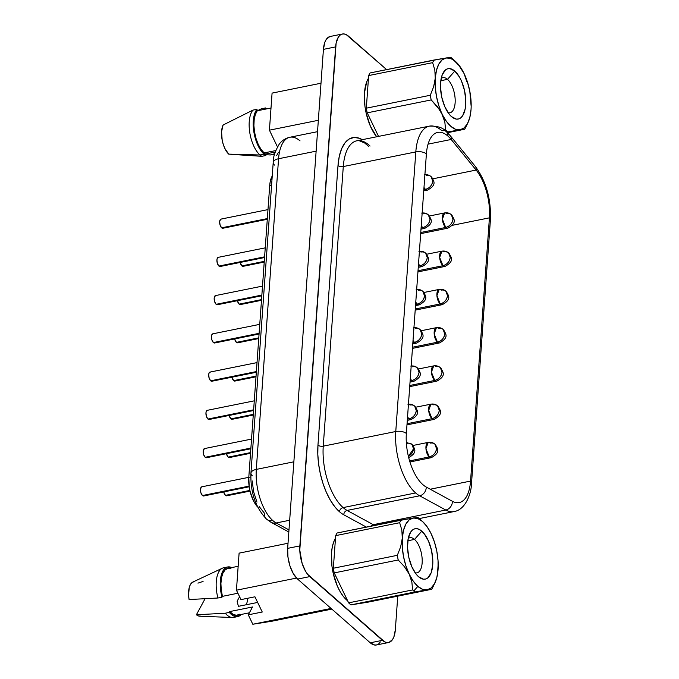 <?xml version="1.0" encoding="UTF-8"?>
<svg xmlns="http://www.w3.org/2000/svg" width="679" height="679" viewBox="0 0 679 679"><rect width="100%" height="100%" fill="white"/><g stroke="black" fill="none" stroke-linecap="round" stroke-linejoin="round"><path stroke-width="1.02" d="M447.503 79.358A17.917 8.241 78.6 0 0 441.197 78.425A17.917 8.241 -101.4 0 1 442.827 77.678A17.917 8.241 -101.4 0 1 447.503 79.358L440.807 80.716L447.503 79.358A17.917 8.241 -101.4 0 1 455.108 98.379A17.917 8.241 -101.4 0 1 449.914 112.799A17.917 8.241 -101.4 0 1 448.123 112.748A17.917 8.241 78.6 0 0 455.185 100.203A17.917 8.241 78.6 0 0 447.503 79.358L454.777 71.091L447.503 79.358M451.518 116.652A25.7 11.832 -101.4 0 1 451.484 116.627A25.7 11.832 -101.4 0 1 442.784 73.544A25.7 11.832 -101.4 0 1 454.777 71.091A25.7 11.832 -101.4 0 1 465.701 104.88A25.7 11.832 -101.4 0 1 451.518 116.652L456.441 119.131L458.766 118.927L460.871 117.764L462.679 115.685L465.14 109.115L465.777 100.22L464.495 90.366L461.482 81.047L459.462 77.033L454.777 71.091L449.854 68.613L447.529 68.817L445.424 69.979L442.173 74.979L440.595 82.863L440.518 87.515L441.8 97.377L444.813 106.696L449.099 114.072L451.518 116.652M445.594 129.876L444.448 130.105L445.594 129.876A40.969 18.851 78.6 0 0 446.748 130.954A40.969 18.851 -101.4 0 1 445.594 129.876L444.83 121.974L445.594 129.876M465.701 77.567L464.105 73.612A36.607 16.848 -101.4 0 1 471.031 109.548L469.817 117.416L467.466 123.671L464.147 127.898L460.073 129.808L447.911 131.904A40.969 18.851 -101.4 0 1 446.748 130.954L445.772 131.149L446.748 130.954A40.969 18.851 78.6 0 0 447.911 131.904L464.64 129.248A40.969 18.851 78.6 0 0 465.862 127.041L467.899 122.831A36.607 16.848 -101.4 0 1 460.073 129.808A36.607 16.848 -101.4 0 1 442.19 114.131A36.607 16.848 -101.4 0 1 435.264 78.195L433.626 86.751L430.299 95.264A40.969 18.851 78.6 0 0 431.199 99.923L440.051 110.287L442.19 114.131L444.83 121.974L438.855 105.729L436.495 96.52L435.273 87.124L435.264 78.195A36.607 16.848 -101.4 0 1 446.222 57.936A36.607 16.848 -101.4 0 1 455.473 61.424L451.951 58.326A40.969 18.851 78.6 0 0 450.788 57.367L434.059 60.024A40.969 18.851 78.6 0 0 432.642 62.655L434.832 70.064L435.264 78.195L436.478 70.327L438.821 64.072L442.148 59.845L446.222 57.936L450.763 58.47L455.473 61.424A36.607 16.848 -101.4 0 1 455.507 61.458A36.607 16.848 -101.4 0 1 464.105 73.612L464.096 73.595M415.149 572.804A17.917 8.241 78.6 0 0 422.211 560.26A17.917 8.241 78.6 0 0 414.529 539.415L421.803 531.148A25.7 11.832 -101.4 0 1 432.727 564.936A25.7 11.832 -101.4 0 1 418.536 576.709L418.536 576.709A25.7 11.832 -101.4 0 1 418.51 576.683A25.7 11.832 -101.4 0 1 409.81 533.592A25.7 11.832 -101.4 0 1 421.803 531.148L414.529 539.415A17.917 8.241 -101.4 0 1 422.126 558.427A17.917 8.241 -101.4 0 1 416.94 572.855A17.917 8.241 -101.4 0 1 415.149 572.804M407.833 540.773L414.529 539.415L407.833 540.773M335.715 537.895L333.703 541.961L332.277 547.045L331.496 552.952L331.963 566.269L333.185 573.178L337.387 586.172L340.204 591.765L343.353 596.451L347.656 600.822A35.826 16.491 78.6 0 1 346.723 600.049A35.826 16.491 78.6 0 1 332.557 570.08A35.826 16.491 78.6 0 1 335.485 538.252M452.978 219.181L451.331 214.691A7.792 5.924 131.2 0 1 452.978 219.181A7.792 5.924 131.2 0 1 445.704 227.457C449.854 226.217 452.273 223.459 452.978 219.181M444.66 212.917L442.402 219.19L445.704 227.457A7.792 3.582 -101.4 0 1 442.402 219.19A7.792 3.582 -101.4 0 1 444.66 212.917A7.792 3.582 -101.4 0 1 446.697 213.647A7.792 5.924 131.2 0 1 451.331 214.691C449.523 213.104 447.3 212.51 444.66 212.917L429.408 215.998M450.236 257.426L448.59 252.944A7.792 5.924 131.2 0 1 450.236 257.426A7.792 5.924 131.2 0 1 442.963 265.701C447.113 264.462 449.532 261.704 450.236 257.426M441.919 251.162L439.661 257.434L442.963 265.701A7.792 3.582 -101.4 0 1 439.661 257.434A7.792 3.582 -101.4 0 1 441.919 251.162A7.792 3.582 -101.4 0 1 443.956 251.892A7.792 5.924 131.2 0 1 448.59 252.944C446.782 251.349 444.558 250.763 441.919 251.162L426.667 254.243M447.495 295.671L445.848 291.189A7.792 5.924 131.2 0 1 447.495 295.671A7.792 5.924 131.2 0 1 440.221 303.946C444.372 302.707 446.79 299.948 447.495 295.671M439.177 289.407L436.92 295.679L440.221 303.946A7.792 3.582 -101.4 0 1 436.92 295.679A7.792 3.582 -101.4 0 1 439.177 289.407A7.792 3.582 -101.4 0 1 441.214 290.137A7.792 5.924 131.2 0 1 445.848 291.189C444.041 289.602 441.817 289.008 439.177 289.407L423.925 292.488M436.529 448.658L434.883 444.168A7.792 5.924 131.2 0 1 436.529 448.658A7.792 5.924 131.2 0 1 429.255 456.933C433.397 455.685 435.825 452.935 436.529 448.658M428.211 442.394L425.954 448.666L429.255 456.933A7.792 3.582 -101.4 0 1 425.954 448.666A7.792 3.582 -101.4 0 1 428.211 442.394A7.792 3.582 -101.4 0 1 430.248 443.124A7.792 5.924 131.2 0 1 434.883 444.168C433.075 442.581 430.851 441.987 428.211 442.394L412.959 445.475M439.271 410.413L437.624 405.923A7.792 5.924 131.2 0 1 439.271 410.413A7.792 5.924 131.2 0 1 431.997 418.68C436.139 417.441 438.566 414.682 439.271 410.413M430.953 404.149L428.695 410.413L431.997 418.68A7.792 3.582 -101.4 0 1 428.695 410.413A7.792 3.582 -101.4 0 1 430.953 404.149A7.792 3.582 -101.4 0 1 432.99 404.879A7.792 5.924 131.2 0 1 437.624 405.923C435.816 404.336 433.592 403.742 430.953 404.149L415.701 407.222M442.012 372.168L440.365 367.678A7.792 5.924 131.2 0 1 442.012 372.168A7.792 5.924 131.2 0 1 434.738 380.435C438.88 379.196 441.308 376.438 442.012 372.168M418.442 368.977L433.694 365.896L431.437 372.168L434.738 380.435A7.792 3.582 -101.4 0 1 431.437 372.168A7.792 3.582 -101.4 0 1 433.694 365.896C436.334 365.497 438.558 366.091 440.365 367.678C443.387 372.219 446.383 375.818 436.775 381.165A7.792 3.582 -101.4 0 1 434.738 380.435L409.793 385.477L434.738 380.435A7.792 3.582 78.6 0 0 436.775 381.165L409.709 386.631M420.759 232.49L445.704 227.457L420.759 232.49M418.018 270.734L442.963 265.701L418.018 270.734M415.276 308.979L440.221 303.946L415.276 308.979M409.598 460.897L429.255 456.933L409.598 460.897M407.052 423.721L431.997 418.68L407.052 423.721M243.583 266.092L241.885 265.888L264.275 261.364L241.885 265.888L240.137 262.459A4.677 2.147 78.6 0 0 241.885 265.888A4.677 2.147 78.6 0 0 243.107 266.329L264.224 262.06M240.841 304.336L239.144 304.133L261.534 299.609L239.144 304.133L237.395 300.704A4.677 2.147 78.6 0 0 239.144 304.133A4.677 2.147 78.6 0 0 240.366 304.574L261.483 300.305M238.1 342.581L236.402 342.377L258.792 337.853L236.402 342.377L234.654 338.948A4.677 2.147 78.6 0 0 236.402 342.377A4.677 2.147 78.6 0 0 237.625 342.819L258.741 338.549M227.134 495.568L225.436 495.364L249.872 490.425L225.436 495.364L223.688 491.936A4.677 2.147 78.6 0 0 225.436 495.364A4.677 2.147 78.6 0 0 226.659 495.797L250.025 491.087M229.875 457.315L228.178 457.12L250.568 452.596L228.178 457.12L226.43 453.691A4.677 2.147 78.6 0 0 228.178 457.12A4.677 2.147 78.6 0 0 229.4 457.553L250.517 453.292M232.617 419.07L230.919 418.867L253.309 414.351L230.919 418.867L229.171 415.446A4.677 2.147 78.6 0 0 230.919 418.867A4.677 2.147 78.6 0 0 232.142 419.308L253.259 415.047M432.735 181.115L431.097 176.625A7.792 5.924 131.2 0 1 432.735 181.115A7.792 5.924 131.2 0 1 425.461 189.382C429.612 188.142 432.039 185.384 432.735 181.115M423.985 187.48L425.461 189.382A7.792 3.582 -101.4 0 1 423.985 187.48M429.994 219.359L428.356 214.87A7.792 5.924 131.2 0 1 429.994 219.359A7.792 5.924 131.2 0 1 422.72 227.626C426.87 226.387 429.298 223.629 429.994 219.359M421.243 225.725L422.72 227.626A7.792 3.582 -101.4 0 1 421.243 225.725M427.252 257.604L425.614 253.114A7.792 5.924 131.2 0 1 427.252 257.604A7.792 5.924 131.2 0 1 419.978 265.871C424.129 264.632 426.556 261.873 427.252 257.604M418.502 263.97L419.978 265.871A7.792 3.582 -101.4 0 1 418.502 263.97M424.511 295.849L422.873 291.359A7.792 5.924 131.2 0 1 424.511 295.849A7.792 5.924 131.2 0 1 417.237 304.124C421.387 302.876 423.815 300.126 424.511 295.849M415.76 302.214L417.237 304.124A7.792 3.582 -101.4 0 1 415.76 302.214M413.545 448.836L411.907 444.346A7.792 5.924 131.2 0 1 413.545 448.836A7.792 5.924 131.2 0 1 408.385 456.347L413.545 448.836M416.286 410.583L414.648 406.101A7.792 5.924 131.2 0 1 416.286 410.583A7.792 5.924 131.2 0 1 409.013 418.858C413.163 417.619 415.582 414.861 416.286 410.583M407.536 416.957L409.013 418.858A7.792 3.582 -101.4 0 1 407.536 416.957M419.028 372.338L417.39 367.857A7.792 5.924 131.2 0 1 419.028 372.338A7.792 5.924 131.2 0 1 411.754 380.613C415.904 379.374 418.323 376.616 419.028 372.338M410.277 378.704L411.754 380.613A7.792 3.582 -101.4 0 1 410.277 378.704M423.823 189.713L425.461 189.382L423.823 189.713M421.082 227.957L422.72 227.626L421.082 227.957M418.34 266.202L419.978 265.871L418.34 266.202M419.41 251.306A7.792 3.582 -101.4 0 1 420.972 252.07A7.792 5.924 131.2 0 1 425.614 253.114C423.798 251.527 421.574 250.933 418.935 251.34M415.599 304.455L417.237 304.124L415.599 304.455M406.339 442.7A7.792 3.582 -101.4 0 1 407.264 443.294A7.792 5.924 131.2 0 1 411.907 444.346L406.322 442.428M407.375 419.189L409.013 418.858L407.375 419.189M410.116 380.944L411.754 380.613L410.116 380.944M267.984 209.607L221.014 219.096A4.677 2.147 78.6 0 0 219.665 222.856A4.677 2.147 78.6 0 0 221.643 227.813L267.339 218.587L221.643 227.813L220.115 225.19L219.657 221.668L220.539 219.325L221.346 219.079M265.243 247.852L218.273 257.341A4.677 2.147 78.6 0 0 216.924 261.101A4.677 2.147 78.6 0 0 218.901 266.058L264.598 256.832L218.901 266.058L217.373 263.435L216.915 259.921L217.204 258.487L218.604 257.324M262.501 286.097L215.532 295.586A4.677 2.147 78.6 0 0 214.182 299.346A4.677 2.147 78.6 0 0 216.16 304.311L261.856 295.076L216.16 304.311L214.632 301.68L214.174 298.166L214.462 296.731L215.863 295.569M259.76 324.35L212.79 333.83A4.677 2.147 78.6 0 0 211.441 337.59A4.677 2.147 78.6 0 0 213.418 342.555L259.115 333.33L213.418 342.555L211.89 339.924L211.432 336.411L211.721 334.976L213.121 333.822M272.466 175.64L270.225 181.607L269.716 185.46L248.794 477.337L201.824 486.809A4.677 2.147 78.6 0 0 200.475 490.577A4.677 2.147 78.6 0 0 202.452 495.534L249.108 486.113L202.452 495.534L200.925 492.912L200.466 489.389L201.349 487.047L202.155 486.801M251.536 439.084L204.566 448.564A4.677 2.147 78.6 0 0 203.216 452.333A4.677 2.147 78.6 0 0 205.194 457.29L250.891 448.064L205.194 457.29L203.666 454.658L203.208 451.145L203.496 449.71L204.897 448.556M254.277 400.839L207.307 410.32A4.677 2.147 78.6 0 0 205.958 414.088A4.677 2.147 78.6 0 0 207.935 419.045L253.632 409.819L207.935 419.045L206.408 416.414L205.949 412.9L206.238 411.466L207.638 410.311M444.753 333.924L443.107 329.434A7.792 5.924 131.2 0 1 444.753 333.924A7.792 5.924 131.2 0 1 437.48 342.191C441.63 340.951 444.049 338.193 444.753 333.924M436.436 327.651L434.178 333.924L437.48 342.191A7.792 3.582 -101.4 0 1 434.178 333.924A7.792 3.582 -101.4 0 1 436.436 327.651A7.792 3.582 -101.4 0 1 438.473 328.381A7.792 5.924 131.2 0 1 443.107 329.434C441.299 327.847 439.075 327.253 436.436 327.651L421.184 330.732M412.535 347.232L437.48 342.191L412.535 347.232M421.769 334.093L420.131 329.604A7.792 5.924 131.2 0 1 421.769 334.093A7.792 5.924 131.2 0 1 414.496 342.369C418.646 341.13 421.073 338.371 421.769 334.093M413.019 340.459L414.496 342.369A7.792 3.582 -101.4 0 1 413.019 340.459M412.857 342.7L414.496 342.369L412.857 342.7M235.358 380.826L233.661 380.622L256.051 376.107L233.661 380.622L231.912 377.193A4.677 2.147 78.6 0 0 233.661 380.622A4.677 2.147 78.6 0 0 234.883 381.063L256 376.803M257.018 362.594L210.049 372.075A4.677 2.147 78.6 0 0 208.699 375.835A4.677 2.147 78.6 0 0 210.677 380.8L256.373 371.574L210.677 380.8L209.149 378.169L208.691 374.655L208.979 373.221L210.38 372.067M270.853 522.21A10.516 8.708 -61.4 0 0 276.183 522.974A38.941 17.926 -101.4 0 1 272.848 520.598A10.516 7.995 131.2 0 1 266.584 519.18A10.516 7.995 131.2 0 1 264.36 513.129L259.183 506.551M475.376 166.482A7.792 5.211 140.8 0 1 476.14 170.064A7.792 5.211 -39.2 0 0 475.393 166.508C486.172 181.293 491.18 199.049 490.416 219.767A7.792 3.573 -175.9 0 0 489.423 217.84L470.555 481.08L430.231 489.219L470.555 481.08A38.941 17.926 -101.4 0 1 459.242 502.57A38.941 17.926 -101.4 0 1 452.401 501.289A7.792 6.45 118.6 0 1 445.789 510.031A7.792 6.45 -61.4 0 0 452.401 501.289L426.242 487.047A7.792 6.45 118.6 0 1 419.639 495.797A7.792 6.45 -61.4 0 0 426.242 487.047A38.941 17.926 -101.4 0 1 422.907 484.679A38.941 17.926 -101.4 0 1 406.356 433.482L426.395 153.887A7.792 3.573 -175.9 0 0 415.811 151.918A46.732 21.507 -101.4 0 1 429.391 126.124A46.732 21.507 -101.4 0 1 441.613 130.512A7.792 5.924 131.2 0 1 446.247 131.556A7.792 5.924 131.2 0 1 447.894 136.046A38.941 17.926 -101.4 0 1 451.162 139.467L476.14 170.064A38.941 17.926 -101.4 0 1 489.423 217.84L470.555 481.08A7.792 3.573 4.1 0 1 471.54 483.007A7.792 3.573 -175.9 0 0 470.555 481.08A38.941 17.926 -101.4 0 1 452.401 501.289L426.242 487.047A38.941 17.926 -101.4 0 1 422.907 484.679A38.941 17.926 -101.4 0 1 406.356 433.482A7.792 3.573 -175.9 0 0 395.772 431.513L323.246 446.154A3.896 1.782 4.1 0 1 317.959 445.169L337.998 165.574A50.628 23.298 -101.4 0 1 362.263 139.679L359.437 138.304L354.158 137.447L349.295 138.949L345.068 142.743L341.673 148.642L339.279 156.382L337.998 165.574L317.959 445.169A3.896 1.782 -175.9 0 0 323.246 446.154A46.732 21.507 78.6 0 0 343.107 507.595A3.896 2.962 -48.8 0 0 339.466 511.728A50.628 23.298 -101.4 0 1 317.959 445.169L317.806 454.344L318.604 463.995L320.335 473.755L322.924 483.253L326.268 492.122L330.249 500.016L334.705 506.636L339.466 511.728A50.628 23.298 78.6 0 0 343.812 514.809L366.363 527.091L343.812 514.809A3.896 3.225 118.6 0 1 347.113 510.438L419.639 495.797A46.732 21.507 -101.4 0 1 415.633 492.954L343.107 507.595A46.732 21.507 78.6 0 0 347.113 510.438L419.639 495.797L445.789 510.031A46.732 21.507 78.6 0 0 454.226 511.525M429.153 126.175A46.732 21.507 78.6 0 0 415.811 151.918A7.792 3.573 4.1 0 1 426.395 153.887A38.941 17.926 -101.4 0 1 447.894 136.046A7.792 5.924 -48.8 0 0 446.247 131.556L450.415 135.91A7.792 5.211 140.8 0 1 451.162 139.467A7.792 5.211 -39.2 0 0 450.398 135.885M223.094 125.021A17.527 8.063 78.6 0 0 228.704 154.125L259.989 154.982A25.31 11.645 -101.4 0 1 249.77 132.566A25.31 11.645 -101.4 0 1 252.902 110.125L223.094 125.021L221.566 131.692L222.177 140.163L223.264 144.415L224.774 148.319L228.704 154.125L261.805 156.314L265.871 155.499A25.31 11.645 -101.4 0 1 264.063 154.158A25.31 11.645 -101.4 0 1 253.836 131.743A25.31 11.645 -101.4 0 1 256.968 109.302L252.902 110.125A25.31 11.645 78.6 0 0 249.77 132.566A25.31 11.645 78.6 0 0 259.989 154.982L264.063 154.158L260.702 150.297L257.74 144.975L255.389 138.626L253.836 131.743L253.208 124.86L253.547 118.502L254.837 113.181L256.968 109.302L257.256 110.796A23.909 11 78.6 0 0 254.54 132.015A23.909 11 78.6 0 0 264.148 152.919L275.699 150.585L264.148 152.919A23.909 11 78.6 0 0 265.582 154.006L275.165 152.071L265.582 154.006L265.871 155.499A25.31 11.645 -101.4 0 1 264.063 154.158L259.989 154.982A25.31 11.645 78.6 0 0 261.805 156.314A25.31 11.645 -101.4 0 1 259.989 154.982L233.678 154.515L261.805 156.314L265.871 155.499L265.582 154.006A23.909 11 78.6 0 1 264.148 152.919L261.008 149.312L258.232 144.355L256.017 138.448L254.54 132.015L253.904 125.573L254.175 119.589L255.321 114.539L257.256 110.796L256.968 109.302L252.902 110.125L223.094 125.021M271.006 108.012L257.256 110.796L271.006 108.012M246.095 604.777A17.603 8.106 78.6 0 0 247.784 598.241A17.603 8.106 -101.4 0 1 246.095 604.777M257.647 602.443L238.388 606.33L237.124 601.229L239.577 596.714L237.124 601.229L238.388 606.33L257.647 602.443M417.814 517.423A40.969 18.851 -101.4 0 1 418.977 518.383A40.969 18.851 78.6 0 0 417.814 517.423L401.085 520.08A40.969 18.851 78.6 0 0 399.659 522.711L401.849 530.112L402.291 538.243L400.652 546.807L397.325 555.32A40.969 18.851 78.6 0 0 398.225 559.98L404.514 566.761L409.216 574.188A36.607 16.848 -101.4 0 1 402.291 538.243A36.607 16.848 -101.4 0 1 413.239 517.984A36.607 16.848 -101.4 0 1 422.533 521.514L419.019 518.416A40.969 18.851 78.6 0 0 418.977 518.383A40.969 18.851 -101.4 0 1 420.131 519.46M424.681 590.263L427.099 589.864A36.607 16.848 -101.4 0 1 417.848 586.376L413.774 591.002A40.969 18.851 78.6 0 0 414.937 591.961L424.681 590.263M449.371 57.469L450.788 57.367A40.969 18.851 -101.4 0 1 451.951 58.326A40.969 18.851 -101.4 0 1 452.036 58.402A40.969 18.851 78.6 0 0 451.993 58.36A40.969 18.851 78.6 0 0 451.951 58.326L460.022 66.584L464.105 73.612L467.432 82.015L469.8 91.224L471.065 105.389M470.454 113.834L471.031 109.548A36.607 16.848 -101.4 0 1 467.899 122.831M441.206 58.767L370.072 72.95A40.969 18.851 78.6 0 0 368.655 75.573L432.642 62.655A40.969 18.851 -101.4 0 1 434.059 60.024L370.072 72.95A40.969 18.851 78.6 0 0 368.655 75.573L432.642 62.655L434.832 70.064L435.264 78.195L433.626 86.751L430.299 95.264L366.321 108.182A40.969 18.851 78.6 0 0 367.212 112.841L431.199 99.923A40.969 18.851 -101.4 0 1 430.299 95.264L366.321 108.182A40.969 18.851 78.6 0 0 367.212 112.841L378.534 136.394L367.212 112.841L431.199 99.923L437.454 106.654L446.273 121.151L450.822 126.319L455.533 129.273L460.073 129.808M463.307 129.341L447.495 132.711L464.64 129.248A40.969 18.851 -101.4 0 0 466.066 126.625M408.181 518.832L337.098 532.998A40.969 18.851 78.6 0 0 335.681 535.629L399.659 522.711A40.969 18.851 -101.4 0 1 401.085 520.08L337.098 532.998A40.969 18.851 78.6 0 0 335.681 535.629L333.338 568.238A40.969 18.851 78.6 0 0 334.238 572.898L348.633 602.85A40.969 18.851 78.6 0 0 350.95 604.879L367.678 602.222L431.666 589.304A40.969 18.851 78.6 0 0 432.888 587.097L434.925 582.879A36.607 16.848 -101.4 0 1 427.099 589.864L367.678 602.222L350.95 604.879L414.937 591.961A40.969 18.851 -101.4 0 1 413.774 591.002L417.848 586.376A36.607 16.848 -101.4 0 1 409.216 574.188L411.864 582.081L412.62 589.924A40.969 18.851 78.6 0 0 413.774 591.002A40.969 18.851 -101.4 0 1 412.62 589.924L348.633 602.85A40.969 18.851 78.6 0 0 350.95 604.879L427.099 589.864L422.55 589.321L417.848 586.376L413.299 581.207L409.216 574.188L405.881 565.785L403.521 556.568L402.299 547.181L402.291 538.243L403.496 530.384L405.847 524.12L409.174 519.893L413.239 517.984L417.789 518.527L422.499 521.48L427.049 526.641L431.123 533.669A36.607 16.848 -101.4 0 1 438.048 569.605A36.607 16.848 -101.4 0 1 434.925 582.879M437.48 573.882L438.082 565.446M422.533 521.514A36.607 16.848 -101.4 0 1 431.123 533.669L434.458 542.071L436.818 551.28L438.048 560.676L438.048 569.605L436.843 577.473L434.492 583.728L431.173 587.955L427.099 589.864M398.225 559.98A40.969 18.851 -101.4 0 1 397.325 555.32L333.338 568.238A40.969 18.851 78.6 0 0 334.238 572.898L398.225 559.98L334.238 572.898L348.633 602.85L412.62 589.924L411.864 582.081L409.216 574.188L404.514 566.761L398.225 559.98M433.083 586.673A40.969 18.851 -101.4 0 1 431.666 589.304M272.075 93.108L269.419 130.173L277.448 146.859L269.419 130.173L318.341 120.293L269.419 130.173L272.075 93.108L320.997 83.228L272.075 93.108M240.969 599.616L236.445 590.204L239.101 553.139L288.023 543.259L239.101 553.139L236.445 590.204L296.545 578.067L236.445 590.204L240.969 599.616L254.931 596.799L240.969 599.616M238.159 566.286L227.957 568.34A23.909 11 78.6 0 0 222.449 596.349L237.896 593.234L222.449 596.349L221.991 597.189L220.641 590.255L220.225 583.448L220.777 577.277L222.262 572.244L224.554 568.73L227.482 567.007L231.709 567.585A25.31 11.645 -101.4 0 0 227.677 566.965L223.612 567.788A25.31 11.645 78.6 0 0 217.925 598.012L221.991 597.189A25.31 11.645 -101.4 0 1 227.677 566.965M230.953 568.595L227.838 568.365L225.088 569.927L222.916 573.152L221.49 577.804L220.921 583.516L221.244 589.864L222.449 596.349L221.991 597.189L217.925 598.012A25.31 11.645 -101.4 0 1 222.373 568.204L192.844 582.056A17.527 8.063 78.6 0 0 189.085 599.549L217.925 598.012L189.085 599.549L188.584 595.228L189.229 587.556L190.315 584.687L191.843 582.718L193.702 581.776M380.401 641.91L378.763 643.811L376.845 644.863L374.732 645.05L370.259 642.801L297.589 579.077L309.785 576.615L382.455 640.331A23.366 10.754 -101.4 0 0 388.566 642.529A23.366 10.754 -101.4 0 0 395.356 629.628L397.75 596.154L395.356 629.628L393.913 636.792L392.606 639.448L389.05 642.402L386.937 642.589L384.713 641.884L307.587 574.264L305.533 571.209L302.147 563.468L299.787 550.126L336.13 43.057L338.371 37.09L340.018 35.189L341.936 34.137L344.041 33.95L346.265 34.646L386.623 69.606L348.522 36.199A23.366 10.754 -101.4 0 0 342.411 34.009L330.215 36.471A23.366 10.754 78.6 0 0 323.425 49.372L324.859 42.208L326.175 39.552L329.731 36.598M368.689 77.839L366.677 81.913L364.479 92.896L364.937 106.213L366.159 113.121L370.361 126.124L376.641 136.776A35.826 16.491 78.6 0 1 368.468 78.195M239.585 614.232L236.547 615.318L233.169 614.402L229.765 611.567L229.307 612.407A25.31 11.645 -101.4 0 0 237.701 616.591A25.31 11.645 -101.4 0 0 241.172 614.461L239.933 615.59L236.632 616.702L232.982 615.607L229.307 612.407L229.765 611.567L252.537 606.975L248.285 614.834L262.247 612.017L248.285 614.834L252.809 624.247L331.08 608.443L252.809 624.247L271.829 621.226L331.836 609.114L271.829 621.226L252.809 624.247L248.285 614.834L252.537 606.975L229.765 611.567A23.909 11 78.6 0 0 237.421 615.216L249.38 612.806M388.566 642.529L376.361 644.991A23.366 10.754 78.6 0 1 370.259 642.801L382.455 640.331L370.259 642.801L297.589 579.077L309.785 576.615A23.366 10.754 -101.4 0 1 299.855 545.899L287.658 548.36A23.366 10.754 78.6 0 0 297.589 579.077L293.328 573.67L289.95 565.938L287.955 557.043L287.658 548.36L323.425 49.372L335.63 46.902A23.366 10.754 -101.4 0 1 342.411 34.009M257.655 507.018A23.366 10.754 78.6 0 1 248.794 477.337L250.797 476.938L248.794 477.337L249.235 487.03L250.254 492.02L253.623 501.102L258.232 507.603M256.951 502.112L253.615 491.8L252.198 480.902M276.616 155.584L278.517 152.266M446.247 131.556C443.005 127.669 437.386 125.853 429.391 126.124L356.865 140.774A46.732 21.507 78.6 0 0 343.285 166.559L415.811 151.918L395.772 431.513A46.732 21.507 78.6 0 0 415.633 492.954A46.732 21.507 78.6 0 0 419.639 495.797L445.789 510.031L373.272 524.68L347.113 510.438L373.272 524.68A46.732 21.507 78.6 0 0 374.757 525.393A46.732 21.507 78.6 0 1 373.272 524.68A3.896 3.225 -61.4 0 0 370.955 526.166A3.896 3.225 118.6 0 1 373.272 524.68L445.789 510.031A46.732 21.507 -101.4 0 0 454.005 511.576L419.223 518.595M370.063 146.053A46.732 21.507 78.6 0 0 356.662 140.816A46.732 21.507 78.6 0 0 343.285 166.559A3.896 1.782 4.1 0 1 337.998 165.574A3.896 1.782 -175.9 0 0 343.285 166.559L323.246 446.154L343.285 166.559L415.811 151.918L395.772 431.513L323.246 446.154A46.732 21.507 78.6 0 0 343.107 507.595L415.633 492.954A46.732 21.507 -101.4 0 1 395.772 431.513A7.792 3.573 4.1 0 1 406.356 433.482L426.395 153.887A38.941 17.926 -101.4 0 1 437.709 132.397A38.941 17.926 -101.4 0 1 447.894 136.046A38.941 17.926 -101.4 0 1 451.162 139.467L428.059 144.135L451.162 139.467L476.14 170.064A38.941 17.926 -101.4 0 1 489.423 217.84A7.792 3.573 4.1 0 1 490.408 219.809M335.63 46.902L299.855 545.899L287.658 548.36L323.425 49.372L335.63 46.902M489.423 217.84L452.35 225.326L489.423 217.84M432.829 178.815L476.14 170.064L432.829 178.815M252.282 475.75A10.516 4.821 4.1 0 1 250.941 473.153A10.516 4.821 4.1 0 1 256.297 469.401L293.863 461.813L256.297 469.401L278.568 158.742L316.125 151.154L278.568 158.742A38.941 17.926 -101.4 0 1 289.908 137.243A38.941 17.926 78.6 0 0 278.568 158.742A10.516 4.821 -175.9 0 0 273.213 162.493C272.95 157.528 274.978 151.392 279.29 144.067C282.031 140.485 285.562 138.21 289.882 137.251A38.941 17.926 -101.4 0 1 300.059 140.901M270.921 522.244L266.584 519.189A10.516 7.995 -48.8 0 0 272.848 520.598A38.941 17.926 -101.4 0 1 256.297 469.401A38.941 17.926 78.6 0 0 272.848 520.598A38.941 17.926 78.6 0 0 276.183 522.974L288.974 529.934L276.183 522.974L289.67 520.25L276.183 522.974A10.516 8.708 118.6 0 1 270.921 522.244L288.83 531.996M343.107 507.595A46.732 21.507 78.6 0 0 347.113 510.438A3.896 3.225 -61.4 0 0 343.812 514.809A50.628 23.298 -101.4 0 1 339.466 511.728A3.896 2.962 131.2 0 1 343.107 507.595M274.554 165.09A10.516 4.821 4.1 0 1 273.221 162.434A10.516 4.821 4.1 0 1 278.568 158.742L256.297 469.401A10.516 4.821 -175.9 0 0 250.95 473.102M248.794 477.337L269.716 185.46L271.592 185.078L269.716 185.46A23.366 10.754 78.6 0 1 272.245 175.997M212.383 381.004L210.677 380.8A4.677 2.147 78.6 0 0 211.899 381.233L256.331 372.27M415.489 328.56A7.792 5.924 131.2 0 1 420.131 329.604C423.144 334.144 426.149 337.752 416.533 343.099A7.792 3.582 -101.4 0 1 414.496 342.369A7.792 3.582 78.6 0 0 416.533 343.099L412.781 343.854M443.107 329.434C446.128 333.975 449.125 337.573 439.517 342.92A7.792 3.582 -101.4 0 1 437.48 342.191A7.792 3.582 78.6 0 0 439.517 342.92L412.45 348.386M209.641 419.249L207.935 419.045A4.677 2.147 78.6 0 0 209.157 419.486L253.59 410.515M206.9 457.493L205.194 457.29A4.677 2.147 78.6 0 0 206.416 457.731L250.848 448.76M204.158 495.738L202.452 495.534A4.677 2.147 78.6 0 0 203.675 495.976L249.201 486.784M215.124 342.759L213.418 342.555A4.677 2.147 78.6 0 0 214.64 342.988L259.072 334.017M217.866 304.506L216.16 304.311A4.677 2.147 78.6 0 0 217.382 304.744L261.814 295.772M220.607 266.261L218.901 266.058A4.677 2.147 78.6 0 0 220.123 266.499L264.555 257.528M223.349 228.017L221.643 227.813A4.677 2.147 78.6 0 0 222.865 228.254L267.297 219.283M412.747 366.804A7.792 5.924 131.2 0 1 417.39 367.857C420.403 372.398 423.407 375.996 413.791 381.343A7.792 3.582 -101.4 0 1 411.754 380.613A7.792 3.582 78.6 0 0 413.791 381.343L410.04 382.099M410.006 405.049A7.792 5.924 131.2 0 1 414.648 406.101C417.661 410.642 420.666 414.241 411.05 419.588A7.792 3.582 -101.4 0 1 409.013 418.858A7.792 3.582 78.6 0 0 411.05 419.588L407.298 420.343M418.23 290.315A7.792 5.924 131.2 0 1 422.873 291.359C425.886 295.9 428.89 299.507 419.274 304.854L419.274 304.854A7.792 3.582 -101.4 0 1 417.237 304.124A7.792 3.582 78.6 0 0 419.274 304.854L415.523 305.609M425.614 253.114C428.627 257.655 431.632 261.262 422.015 266.609L422.015 266.609A7.792 3.582 -101.4 0 1 419.978 265.871A7.792 3.582 78.6 0 0 422.015 266.609L418.264 267.365M423.713 213.826A7.792 5.924 131.2 0 1 428.356 214.87C431.369 219.41 434.373 223.009 424.757 228.356L424.757 228.356A7.792 3.582 -101.4 0 1 422.72 227.626A7.792 3.582 78.6 0 0 424.757 228.356L421.005 229.12M426.454 175.572A7.792 5.924 131.2 0 1 431.097 176.625C434.11 181.166 437.115 184.764 427.498 190.112L427.498 190.112A7.792 3.582 -101.4 0 1 425.461 189.382A7.792 3.582 78.6 0 0 427.498 190.112L423.747 190.875M437.624 405.923C440.646 410.464 443.642 414.071 434.034 419.418A7.792 3.582 -101.4 0 1 431.997 418.68A7.792 3.582 78.6 0 0 434.034 419.418L406.967 424.876M434.883 444.168C437.904 448.709 440.9 452.316 431.292 457.663A7.792 3.582 -101.4 0 1 429.255 456.933A7.792 3.582 78.6 0 0 431.292 457.663L409.921 461.975M445.848 291.189C448.87 295.73 451.866 299.329 442.258 304.676A7.792 3.582 -101.4 0 1 440.221 303.946A7.792 3.582 78.6 0 0 442.258 304.676L415.192 310.142M448.59 252.944C451.611 257.485 454.607 261.084 445 266.431A7.792 3.582 -101.4 0 1 442.963 265.701A7.792 3.582 78.6 0 0 445 266.431L417.933 271.897M451.331 214.691C454.353 219.232 457.349 222.839 447.741 228.186L447.741 228.186A7.792 3.582 -101.4 0 1 445.704 227.457A7.792 3.582 78.6 0 0 447.741 228.186L420.674 233.652M435.731 366.635A7.792 5.924 131.2 0 1 440.365 367.678M262.247 612.017L254.931 596.799L262.247 612.017M205.058 598.751L196.392 614.767L225.241 613.23L196.392 614.767A17.527 8.063 78.6 0 0 199.736 616.201L232.328 617.517A25.31 11.645 -101.4 0 1 225.241 613.23L229.307 612.407L225.241 613.23A25.31 11.645 78.6 0 0 233.635 617.415L237.701 616.591M204.846 599.133L196.392 614.767L198.565 615.98L200.644 616.125M275.037 152.461L274.087 152.656L274.367 154.15L274.087 152.656L275.037 152.461M265.684 109.09L265.464 107.953L266.779 108.869A25.31 11.645 -101.4 0 0 265.464 107.953L265.684 109.09M270.301 154.965L274.367 154.15A25.31 11.645 -101.4 0 0 274.647 153.785L270.301 154.965L265.718 154.702M261.398 108.776L265.464 107.953L261.398 108.776L257.29 110.787M203.08 581.428L197.954 583.134M408.215 538.481A17.917 8.241 -101.4 0 1 409.844 537.734A17.917 8.241 -101.4 0 1 414.529 539.415A17.917 8.241 78.6 0 0 408.215 538.481M418.536 576.709L423.467 579.187L425.784 578.983L427.897 577.821L431.148 572.813L432.727 564.936L432.803 560.277L431.513 550.423L428.5 541.095L424.222 533.728L419.325 529.433L416.872 528.661L414.555 528.865L412.45 530.036L410.634 532.115L408.172 538.685L407.536 547.571L408.826 557.425L411.839 566.753L416.117 574.12L418.536 576.709M333.338 568.238L397.325 555.32L400.652 546.807L402.291 538.243L401.849 530.112L399.659 522.711L335.681 535.629L333.338 568.238M368.655 75.573L366.321 108.182L368.655 75.573M466.753 81.514L464.105 73.612L459.403 66.186M431.097 176.625C429.281 175.038 427.057 174.444 424.417 174.843M428.356 214.87C426.539 213.282 424.316 212.688 421.676 213.087M422.873 291.359C421.056 289.772 418.833 289.178 416.193 289.585M414.648 406.101C412.832 404.506 410.608 403.92 407.969 404.319M417.39 367.857C415.573 366.261 413.35 365.675 410.71 366.074M420.131 329.604C418.315 328.016 416.091 327.422 413.452 327.83M451.993 58.36L455.507 61.458M490.416 219.767L471.54 483.007C471.455 493.2 465.633 509.844 454.005 511.576M475.393 166.508L450.415 135.91M317.526 131.667L289.882 137.251M356.865 140.774L359.106 140.68L364.691 143.006L368.561 146.358M266.584 519.189C255.499 507.519 250.279 492.173 250.941 473.153L273.213 162.493M411.907 444.346C414.92 448.887 417.924 452.486 408.308 457.833"/></g></svg>
